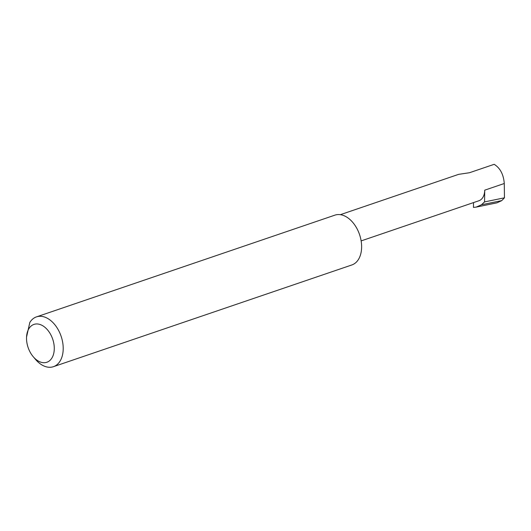 <?xml version="1.0" encoding="UTF-8"?>
<svg xmlns="http://www.w3.org/2000/svg" width="531" height="531" viewBox="0 0 531 531"><rect width="100%" height="100%" fill="white"/><g stroke="black" fill="none" stroke-linecap="round" stroke-linejoin="round"><path stroke-width="0.8" d="M340.344 214.677L458.678 174.341L469.477 172.734L494.175 164.318C500.182 168.048 503.554 174.44 504.284 183.5L504.45 197.817L501.749 200.612L481.464 204.787L476.128 207.117L473.453 207.409L473.526 202.59M40.695 324.74A19.992 12.983 -108.8 0 0 26.55 337.066A19.992 12.983 -108.8 0 0 33.261 356.752A19.992 12.983 -108.8 0 0 40.11 361.923A19.992 12.983 -108.8 0 0 54.281 348.807A19.992 12.983 -108.8 0 0 40.695 324.74M26.55 337.066L29.816 322.456A26.311 17.085 71.2 0 1 36.46 316.881A26.311 17.085 71.2 0 1 45.334 317.319A26.311 17.085 71.2 0 1 62.724 342.661A26.311 17.085 71.2 0 1 53.439 366.682A26.311 17.085 71.2 0 1 44.564 366.251A26.311 17.085 71.2 0 1 35.55 359.441L33.261 356.752M36.46 316.881L334.875 215.155A26.311 17.085 71.2 0 1 343.749 215.593A26.311 17.085 71.2 0 1 361.14 240.935A26.311 17.085 71.2 0 1 351.854 264.956L53.439 366.682M361.14 240.901L478.876 200.764A15.764 10.235 -108.8 0 0 484.73 190.164L484.551 201.906L481.464 204.787M484.551 201.906L504.45 197.817M501.749 200.612L497.009 202.822L476.128 207.117M484.73 190.164L504.284 183.5"/></g></svg>
